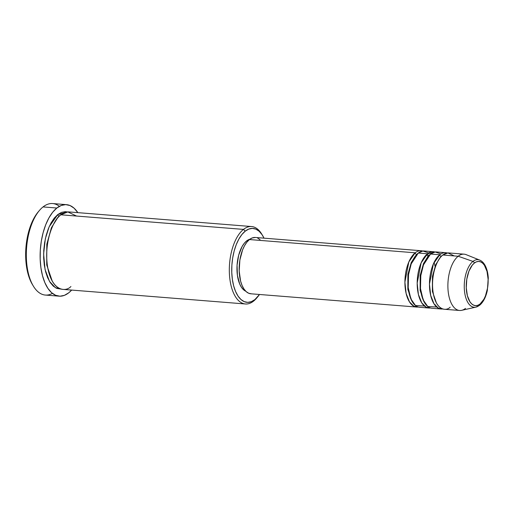 <?xml version="1.0" encoding="UTF-8"?>
<svg xmlns="http://www.w3.org/2000/svg" width="514" height="514" viewBox="0 0 514 514"><rect width="100%" height="100%" fill="white"/><g stroke="black" fill="none" stroke-linecap="round" stroke-linejoin="round"><path stroke-width="0.77" d="M479.633 305.265A1.767 1.401 -128.4 0 0 480.063 304.012A22.16 10.845 -85.4 0 1 466.616 291.926A22.16 10.845 -85.4 0 1 474.313 263.091A22.16 10.845 -85.4 0 1 487.76 275.176A22.16 10.845 -85.4 0 1 480.063 304.012A1.767 1.401 51.6 0 1 479.633 305.265A1.767 1.401 51.6 0 1 479.151 305.496A23.869 11.681 -85.4 0 1 475.919 307.121A23.869 11.681 -85.4 0 1 464.348 289.35A23.869 11.681 -85.4 0 1 472.957 261.42A1.767 1.401 51.6 0 1 474.313 263.091L476.433 261.844L478.579 261.44L480.674 261.883L482.627 263.162L484.381 265.218L486.996 271.347L488.12 279.327L487.574 287.956L485.454 295.91L483.892 299.251L480.063 304.012L477.949 305.252L475.803 305.657L473.709 305.213L471.749 303.941L469.995 301.879L467.38 295.756L466.262 287.769L466.802 279.147L468.922 271.186L472.308 265.115L474.313 263.091A1.767 1.401 -128.4 0 0 472.957 261.42A23.869 11.681 -85.4 0 1 479.684 260.078C481.984 261.061 483.847 262.956 485.287 265.77C487.002 269.156 488.004 273.281 488.3 278.132L487.317 290.571C485.807 297.317 483.244 302.219 479.626 305.271L475.919 307.121L461.688 310.327A28.251 13.827 94.6 0 1 447.99 289.298A28.251 13.827 94.6 0 1 458.173 256.242L472.957 261.42L458.173 256.242A28.251 13.827 -85.4 0 1 464.091 254.167L448.748 252.939A28.251 13.827 94.6 0 0 442.83 255.015C438.738 257.09 430.494 272.317 433.019 291.766C435.917 310.925 446.364 311.343 450.161 307.173M481.232 260.951A23.869 11.681 94.6 0 0 472.957 261.42A23.869 11.681 94.6 0 0 464.283 288.11A23.869 11.681 94.6 0 0 474.66 307.269M421.12 250.729L255.368 237.468A28.251 13.827 94.6 0 0 249.451 239.55A28.251 13.827 94.6 0 0 239.177 270.525A28.251 13.827 94.6 0 0 250.864 293.79L416.616 307.044A28.251 13.827 -85.4 0 0 418.165 306.993L413.911 306.26L409.523 301.969L406.131 293.481L404.904 282.128L408.829 261.928L415.203 252.804A1.767 1.401 -128.4 0 0 416.693 254.514A1.767 1.401 51.6 0 1 415.203 252.804A28.251 13.827 -85.4 0 1 421.12 250.729A28.251 13.827 -85.4 0 1 422.643 251.025M415.485 255.927L411.264 262.493L407.891 274.386L407.833 289.433L411.875 301.011L407.833 289.433L407.891 274.386L411.264 262.493L415.485 255.927M428.663 252.959L422.881 250.993L418.274 253.049L427.481 253.787L418.274 253.049A28.251 13.827 94.6 0 0 407.994 284.03A28.251 13.827 94.6 0 0 419.687 307.288L428.894 308.027A28.251 13.827 -85.4 0 0 430.443 307.97L426.19 307.237L421.801 302.952L418.409 294.464L417.182 283.111L421.107 262.911L427.481 253.787A28.251 13.827 -85.4 0 1 433.398 251.712L424.191 250.973A28.251 13.827 94.6 0 0 418.274 253.049L411.213 263.881L408.527 274.643L408.206 287.596L410.879 298.936L415.485 305.528L424.423 306.036M428.894 308.027A28.251 13.827 -85.4 0 1 417.201 284.762A28.251 13.827 -85.4 0 1 427.481 253.787A1.767 1.401 -128.4 0 0 428.972 255.49A1.767 1.401 51.6 0 1 427.481 253.787L434.921 252.008A28.251 13.827 -85.4 0 0 433.398 251.712M427.757 256.91L423.542 263.476L420.169 275.369L420.111 290.416L424.153 301.994L420.111 290.416L420.169 275.369L423.542 263.476L427.757 256.91M440.941 253.942L435.159 251.976L430.552 254.032L439.759 254.771L430.552 254.032A28.251 13.827 94.6 0 0 420.272 285.013A28.251 13.827 94.6 0 0 431.966 308.272L441.173 309.004A28.251 13.827 -85.4 0 0 442.721 308.953L438.468 308.22L434.079 303.935L430.687 295.447L429.46 284.094L433.386 263.894L439.759 254.771A28.251 13.827 -85.4 0 1 445.677 252.689L436.47 251.956A28.251 13.827 94.6 0 0 430.552 254.032L423.491 264.864L420.805 275.626L420.484 288.579L423.157 299.913L427.764 306.511L436.701 307.019M439.759 254.771A1.767 1.401 -128.4 0 0 441.25 256.473A1.767 1.401 51.6 0 1 439.759 254.771A28.251 13.827 -85.4 0 0 429.479 285.745A28.251 13.827 -85.4 0 0 441.173 309.004M440.035 257.893L435.821 264.459L432.447 276.352L432.39 291.393L436.431 302.977L432.39 291.393L432.447 276.352L435.821 264.459L440.035 257.893M262.648 235.605L261.71 234.063A38.839 19.005 94.6 0 0 243.475 229.398L245.236 231.152A37.072 18.144 -85.4 0 1 262.648 235.605A37.072 18.144 -85.4 0 1 264.016 238.162L262.082 234.718L259.152 231.274L255.876 229.141L252.374 228.396L248.782 229.077L245.236 231.152L241.882 234.545L238.837 239.119L236.222 244.709L234.14 251.089L232.675 258.015L231.872 265.23L231.769 272.446L232.367 279.391L233.645 285.803L235.553 291.425L238.021 296.051L240.944 299.495L244.227 301.628L247.729 302.367L251.32 301.686L254.86 299.611L253.556 301.12A38.839 19.005 94.6 0 0 256.582 298.159L257.752 296.784A37.072 18.144 -85.4 0 1 254.86 299.611L259.512 294.477A37.072 18.144 -85.4 0 1 257.752 296.784M66.473 204.656A45.9 22.462 -85.4 0 1 77.845 212.648L74.08 208.176L70.026 205.536L65.689 204.617L61.243 205.459L56.855 208.029L52.698 212.231L48.933 217.891L45.695 224.811L43.118 232.707L41.3 241.284L40.304 250.215L40.176 259.152L40.921 267.755L42.501 275.69L44.866 282.655L47.918 288.373L51.541 292.639L55.602 295.28L59.939 296.199L64.385 295.357L68.767 292.787L71.652 290.082A45.9 22.462 -85.4 0 1 68.767 292.787A45.9 22.462 -85.4 0 1 59.155 296.167A45.9 22.462 -85.4 0 1 40.15 258.369A45.9 22.462 -85.4 0 1 56.855 208.029L43.041 206.924L56.855 208.029A45.9 22.462 -85.4 0 1 66.473 204.656L52.659 203.55A45.9 22.462 94.6 0 0 43.041 206.924A45.9 22.462 -85.4 0 1 59.386 206.332M61.262 289.119L55.422 287.731L49.511 281.428L45.078 269.522L43.619 254L45.348 238.747L49.126 226.822L57.774 214.55A1.767 1.401 -128.4 0 0 59.213 216.24A1.767 1.401 51.6 0 1 57.774 214.55L61.481 212.378L65.246 211.665L67.437 211.941L57.774 214.55L54.253 218.103L51.066 222.896L48.329 228.749L46.151 235.431L44.609 242.692L43.767 250.247L43.658 257.81L44.288 265.083L45.624 271.797L47.622 277.688L50.211 282.533L53.276 286.144L56.707 288.38L61.262 289.125M57.227 218.469L51.413 227.728L46.806 244.221L46.723 264.948L52.222 281.055L46.723 264.948L46.806 244.221L51.413 227.728L57.227 218.469M257.167 297.445A38.839 19.005 -85.4 0 1 253.556 301.12A38.839 19.005 -85.4 0 1 245.416 303.98A38.839 19.005 -85.4 0 1 229.34 271.996A38.839 19.005 -85.4 0 1 243.475 229.398L60.845 214.794L243.475 229.398A38.839 19.005 -85.4 0 1 251.609 226.546L68.979 211.935A38.839 19.005 94.6 0 0 60.845 214.794C55.223 217.647 43.876 238.592 47.359 265.333C51.336 291.676 65.702 292.248 70.919 286.516M251.346 293.809L248.68 293.243L246.18 291.618L243.951 288.996L242.075 285.469L240.616 281.184L239.19 271.013L239.877 260.013L242.582 249.875L244.574 245.621L246.893 242.133L249.451 239.55L415.203 252.804L249.451 239.55L252.149 237.969L255.413 237.474M245.891 291.271L243.546 289.748L241.458 287.287L239.691 283.985L237.417 275.388L237.063 265.275L238.689 255.169L242.043 246.624L244.214 243.353L246.611 240.931L247.851 241.034L246.611 240.931L249.92 239.196A26.484 12.959 94.6 0 0 246.611 240.931A26.484 12.959 94.6 0 0 236.967 267.723A26.484 12.959 94.6 0 0 245.756 291.213M251.609 226.546A38.839 19.005 -85.4 0 1 262.172 234.859M479.684 260.078L466.14 254.648A28.251 13.827 94.6 0 0 458.173 256.242L442.83 255.015L458.173 256.242A28.251 13.827 -85.4 0 0 447.9 287.217A28.251 13.827 -85.4 0 0 459.587 310.482A28.251 13.827 -85.4 0 0 465.504 308.4M445.677 252.689A28.251 13.827 -85.4 0 1 447.199 252.991M454.26 255.927L447.906 252.92L442.83 255.015A28.251 13.827 94.6 0 0 432.55 285.99A28.251 13.827 94.6 0 0 444.244 309.255L459.587 310.482M32.517 284.711L30.204 280.181L27.936 273.487L26.413 265.86L25.7 257.591L25.822 248.994L26.779 240.411L28.527 232.161L31.007 224.567L34.117 217.917L38.344 211.742M52.422 293.385A45.9 22.462 -85.4 0 1 33.404 286.169A45.9 22.462 -85.4 0 1 39.462 210.425A45.9 22.462 -85.4 0 1 43.041 206.924A45.9 22.462 94.6 0 0 26.342 257.263A45.9 22.462 94.6 0 0 45.341 295.062L59.155 296.167M76.554 216.053L67.822 211.916L60.845 214.794A38.839 19.005 94.6 0 0 46.71 257.385A38.839 19.005 94.6 0 0 62.785 289.369L245.416 303.98M257.559 238.014L260.052 239.64M416.616 307.044A28.251 13.827 -85.4 0 1 404.923 283.786A28.251 13.827 -85.4 0 1 415.203 252.804M39.462 210.425L38.293 211.8A44.14 21.601 94.6 0 0 32.472 284.634L33.404 286.169M243.475 229.398A38.839 19.005 94.6 0 0 229.989 279.937A38.839 19.005 94.6 0 0 253.556 301.12L254.86 299.611A37.072 18.144 -85.4 0 1 232.367 279.391A37.072 18.144 -85.4 0 1 245.236 231.152L243.475 229.398M435.05 266.284L434.092 262.358M435.249 304.686L434.825 305.008M428.046 256.544L426.491 254.648"/></g></svg>
